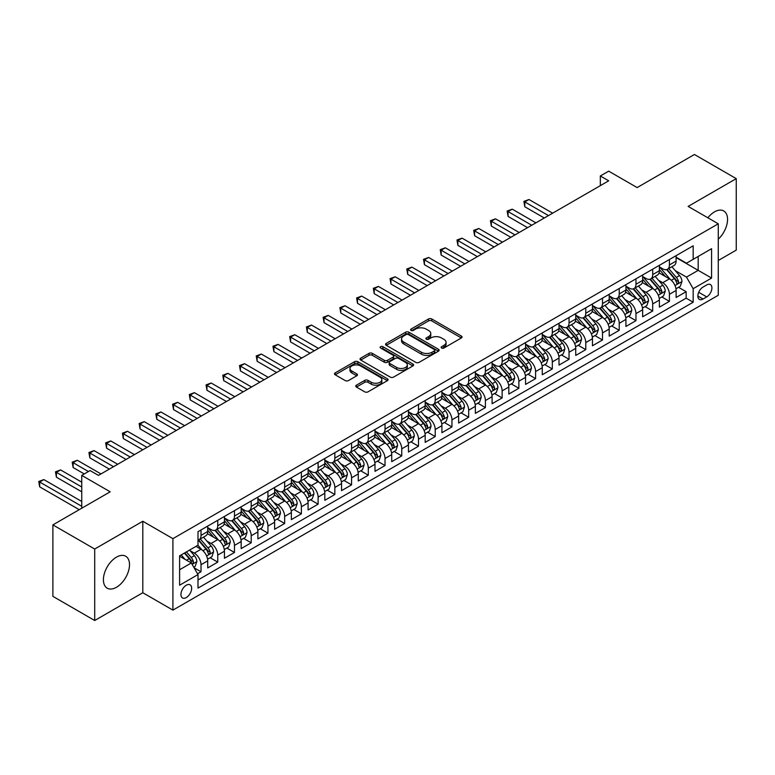 <?xml version="1.0" encoding="UTF-8"?>
<svg xmlns="http://www.w3.org/2000/svg" width="775" height="775" viewBox="0 0 775 775"><rect width="100%" height="100%" fill="white"/><g stroke="black" fill="none" stroke-linecap="round" stroke-linejoin="round"><path stroke-width="1.16" d="M441.624 348.023A1.627 0.94 0 0 0 443.92 348.023L461.367 337.948A2.325 1.337 0 0 0 462.045 337.009A2.325 1.337 0 0 0 461.367 336.059L431.811 318.99A2.325 1.337 0 0 0 428.527 318.99L411.079 329.065A1.627 0.94 0 0 0 410.605 329.733A1.627 0.94 0 0 0 411.079 330.392A1.627 0.94 0 0 0 413.375 330.392L415.632 329.084A7.43 4.292 0 0 1 426.143 329.084L428.614 330.508A7.43 4.292 0 0 1 430.784 333.541A7.43 4.292 0 0 1 428.614 336.582L426.347 337.881A1.627 0.94 0 0 0 425.872 338.549A1.627 0.94 0 0 0 426.347 339.208A1.627 0.94 0 0 0 428.653 339.208L430.91 337.91A7.43 4.292 0 0 1 441.421 337.91L443.881 339.324A7.43 4.292 0 0 1 446.061 342.366A7.43 4.292 0 0 1 443.881 345.398L441.624 346.696A1.627 0.94 0 0 0 441.149 347.365A1.627 0.94 0 0 0 441.624 348.023L441.624 346.696M116.453 587.276A18.455 10.656 120 0 0 128.514 571.02A18.455 10.656 120 0 0 125.686 556.227A18.455 10.656 120 0 0 116.453 557.148A18.455 10.656 120 0 0 104.402 573.403A18.455 10.656 120 0 0 107.231 588.196A18.455 10.656 120 0 0 116.453 587.276M718.27 239.184A18.455 10.656 120 0 0 723.734 210.955A18.455 10.656 120 0 0 714.502 211.866A18.455 10.656 120 0 0 707.866 217.794M186.3 597.564A7.566 4.369 120 0 0 191.241 590.899A7.566 4.369 120 0 0 190.078 584.825A7.566 4.369 120 0 0 186.3 585.202A7.566 4.369 120 0 0 181.35 591.877A7.566 4.369 120 0 0 182.513 597.942A7.566 4.369 120 0 0 186.3 597.564M356.442 385.165A2.325 1.337 0 0 0 355.764 386.115A2.325 1.337 0 0 0 356.442 387.064L364.734 391.85A2.325 1.337 0 0 0 368.018 391.85L387.393 380.661A2.325 1.337 0 0 0 388.072 379.711A2.325 1.337 0 0 0 387.393 378.762L357.837 361.702A2.325 1.337 0 0 0 354.553 361.702L335.178 372.891A2.325 1.337 0 0 0 334.5 373.831A2.325 1.337 0 0 0 335.178 374.78L345.195 380.564A2.325 1.337 0 0 0 348.479 380.564L356.771 375.778A2.325 1.337 0 0 0 357.449 374.829A2.325 1.337 0 0 0 356.771 373.879L351.802 371.012A6.21 3.584 0 0 1 349.98 368.483A6.21 3.584 0 0 1 353.817 365.17A6.21 3.584 0 0 1 360.588 365.945L380.05 377.173A6.21 3.584 0 0 1 381.862 379.711A6.21 3.584 0 0 1 378.035 383.024A6.21 3.584 0 0 1 371.264 382.249L368.018 380.38A2.325 1.337 0 0 0 364.734 380.38L356.442 385.165L356.442 387.064L364.734 382.308L364.734 380.38M718.27 260.497L736.25 250.112L736.25 178.638L694.429 154.496L637.137 187.579L608.695 171.159L600.334 175.983L608.695 180.817L98.473 475.385L90.103 470.561L81.743 475.385L81.743 508.226M94.705 549.029L94.705 620.504L142.803 592.739L142.803 521.265L94.705 549.029L52.884 524.888L110.186 491.805L81.743 475.385M142.803 521.265L172.912 538.654L718.27 223.791L718.27 295.265L172.912 610.119L172.912 538.654M736.25 178.638L688.152 206.412L718.27 223.791M415.797 362.361A2.325 1.337 0 0 0 419.081 362.361L438.466 351.182A2.325 1.337 0 0 0 439.144 350.232A2.325 1.337 0 0 0 438.466 349.283L408.909 332.213A2.325 1.337 0 0 0 405.625 332.213L386.241 343.403A2.325 1.337 0 0 0 385.562 344.352A2.325 1.337 0 0 0 386.241 345.301L415.797 362.361M381.232 348.372A1.627 0.94 0 0 1 382.879 348.605L382.879 346.677L412.93 364.027A2.325 1.337 0 0 1 413.608 364.967A2.325 1.337 0 0 1 412.93 365.916L393.555 377.105A2.325 1.337 0 0 1 390.271 377.105L360.714 360.046L360.714 358.147A2.325 1.337 0 0 0 360.036 359.096A2.325 1.337 0 0 0 360.714 360.046M360.714 358.147L369.007 353.361A2.325 1.337 0 0 1 372.291 353.361L384.274 360.278A2.325 1.337 0 0 0 387.558 360.278L393.061 357.101A2.325 1.337 0 0 0 393.739 356.151A2.325 1.337 0 0 0 393.061 355.212L380.583 348.004A1.627 0.94 0 0 1 380.108 347.336A1.627 0.94 0 0 1 381.106 346.473A1.627 0.94 0 0 1 382.879 346.677M94.705 620.504L52.884 596.363L52.884 524.888M197.547 573.781L201.016 571.776L194.079 567.775M190.127 550.715L194.322 553.137A9.465 5.464 60 0 1 201.016 564.723L207.71 560.868L207.71 567.92L217.746 562.117L210.132 557.729M206.857 541.057L211.052 543.478A9.465 5.464 60 0 1 217.746 555.074L224.44 551.209L224.44 558.262L234.476 552.459L226.862 548.07M223.588 531.398L227.782 533.82A9.465 5.464 60 0 1 234.476 545.416L241.17 541.551L241.17 548.603L251.207 542.8L243.592 538.412M240.308 521.74L244.513 524.162A9.465 5.464 60 0 1 251.207 535.757L257.891 531.892L257.891 538.945L267.937 533.142L260.323 528.753M257.038 512.081L261.243 514.503A9.465 5.464 60 0 1 267.937 526.099L274.621 522.234L274.621 529.286L284.657 523.483L277.053 519.095M273.769 502.423L277.973 504.845A9.465 5.464 60 0 1 284.657 516.441L291.352 512.575L291.352 519.628L301.388 513.825L293.773 509.437M290.499 492.764L294.694 495.186A9.465 5.464 60 0 1 301.388 506.782L308.082 502.917L308.082 509.969L318.118 504.167L310.504 499.778M307.229 483.106L311.424 485.528A9.465 5.464 60 0 1 318.118 497.124L324.812 493.258L324.812 500.311L334.848 494.518L327.234 490.12M323.96 473.448L328.154 475.869A9.465 5.464 60 0 1 334.848 487.465L341.543 483.6L341.543 490.653L351.579 484.859L343.964 480.461M340.68 463.789L344.885 466.211A9.465 5.464 60 0 1 351.579 477.807L358.263 473.942L358.263 480.994L368.299 475.201L360.695 470.803M357.411 454.131L361.615 456.552A9.465 5.464 60 0 1 368.299 468.148L374.993 464.283L374.993 471.336L385.03 465.543L377.425 461.144M374.141 444.472L378.345 446.894A9.465 5.464 60 0 1 385.03 458.49L391.724 454.625L391.724 461.677L401.76 455.884L394.146 451.486M390.871 434.814L395.066 437.236A9.465 5.464 60 0 1 401.76 448.832L408.454 444.966L408.454 452.019L418.49 446.226L410.876 441.827M407.602 425.155L411.796 427.577A9.465 5.464 60 0 1 418.49 439.173L425.184 435.308L425.184 442.36L435.221 436.567L427.606 432.169M424.322 415.497L428.527 417.919A9.465 5.464 60 0 1 435.221 429.515L441.915 425.649L441.915 432.702L451.951 426.909L444.337 422.511M441.052 405.838L445.257 408.27A9.465 5.464 60 0 1 451.951 419.856L458.635 415.991L458.635 423.043L468.672 417.25L461.067 412.852M457.783 396.18L461.987 398.612A9.465 5.464 60 0 1 468.672 410.198L475.366 406.332L475.366 413.385L485.402 407.592L477.797 403.194M474.513 386.522L478.718 388.953A9.465 5.464 60 0 1 485.402 400.539L492.096 396.674L492.096 403.727L502.132 397.933L494.518 393.535M491.243 376.863L495.438 379.295A9.465 5.464 60 0 1 502.132 390.881L508.826 387.016L508.826 394.068L518.863 388.275L511.248 383.877M507.974 367.205L512.168 369.636A9.465 5.464 60 0 1 518.863 381.222L525.557 377.357L525.557 384.41L535.593 378.617L527.978 374.218M524.694 357.546L528.899 359.978A9.465 5.464 60 0 1 535.593 371.564L542.277 367.699L542.277 374.751L552.323 368.958L544.709 364.56M541.425 347.888L545.629 350.319A9.465 5.464 60 0 1 552.323 361.906L559.007 358.04L559.007 365.093L569.044 359.3L561.439 354.902M558.155 338.229L562.359 340.661A9.465 5.464 60 0 1 569.044 352.247L575.738 348.382L575.738 355.434L585.774 349.641L578.16 345.243M574.885 328.571L579.08 331.002A9.465 5.464 60 0 1 585.774 342.589L592.468 338.723L592.468 345.776L602.504 339.983L594.89 335.585M591.616 318.912L595.81 321.344A9.465 5.464 60 0 1 602.504 332.93L609.198 329.065L609.198 336.118L619.235 330.324L611.62 325.926M608.346 309.254L612.541 311.686A9.465 5.464 60 0 1 619.235 323.272L625.929 319.407L625.929 326.459L635.965 320.666L628.351 316.268M625.067 299.596L629.271 302.027A9.465 5.464 60 0 1 635.965 313.613L642.649 309.748L642.649 316.801L652.695 311.007L645.081 306.609M641.797 289.947L646.001 292.369A9.465 5.464 60 0 1 652.695 303.955L659.38 300.09L659.38 307.142L669.416 301.349L669.416 294.297A9.465 5.464 -120 0 0 662.732 282.71L658.527 280.288M661.811 296.951L669.416 301.349M207.71 560.868A9.465 5.464 -120 0 0 201.016 549.272L195.998 546.375M224.44 551.209A9.465 5.464 -120 0 0 217.746 539.613L207.4 533.646M241.17 541.551A9.465 5.464 -120 0 0 234.476 529.955L224.13 523.987M257.891 531.892A9.465 5.464 -120 0 0 251.207 520.296L240.86 514.329M274.621 522.234A9.465 5.464 -120 0 0 267.937 510.638L257.591 504.67M291.352 512.575A9.465 5.464 -120 0 0 284.657 500.979L274.311 495.012M308.082 502.917A9.465 5.464 -120 0 0 301.388 491.321L291.042 485.353M324.812 493.258A9.465 5.464 -120 0 0 318.118 481.672L307.772 475.695M341.543 483.6A9.465 5.464 -120 0 0 334.848 472.014L324.502 466.037M358.263 473.942A9.465 5.464 -120 0 0 351.579 462.355L341.233 456.378M374.993 464.283A9.465 5.464 -120 0 0 368.299 452.697L357.963 446.72M391.724 454.625A9.465 5.464 -120 0 0 385.03 443.038L374.683 437.061M408.454 444.966A9.465 5.464 -120 0 0 401.76 433.38L391.414 427.403M425.184 435.308A9.465 5.464 -120 0 0 418.49 423.722L408.144 417.744M441.915 425.649A9.465 5.464 -120 0 0 435.221 414.063L424.874 408.086M458.635 415.991A9.465 5.464 -120 0 0 451.951 404.405L441.605 398.427M475.366 406.332A9.465 5.464 -120 0 0 468.672 394.746L458.335 388.769M492.096 396.674A9.465 5.464 -120 0 0 485.402 385.088L475.056 379.111M508.826 387.016A9.465 5.464 -120 0 0 502.132 375.429L491.786 369.452M525.557 377.357A9.465 5.464 -120 0 0 518.863 365.771L508.516 359.794M542.277 367.699A9.465 5.464 -120 0 0 535.593 356.113L525.247 350.135M559.007 358.04A9.465 5.464 -120 0 0 552.323 346.454L541.977 340.477M575.738 348.382A9.465 5.464 -120 0 0 569.044 336.796L558.697 330.818M592.468 338.723A9.465 5.464 -120 0 0 585.774 327.137L575.428 321.16M609.198 329.065A9.465 5.464 -120 0 0 602.504 317.479L592.158 311.502M625.929 319.407A9.465 5.464 -120 0 0 619.235 307.82L608.888 301.843M642.649 309.748A9.465 5.464 -120 0 0 635.965 298.162L625.619 292.185M659.38 300.09A9.465 5.464 -120 0 0 652.695 288.503L642.349 282.526M706.722 284.929L703.041 287.06A7.333 4.233 120 0 0 698.256 293.522A7.333 4.233 120 0 0 699.379 299.392A7.333 4.233 120 0 0 703.041 299.034L706.722 296.903A7.333 4.233 120 0 0 711.518 290.441A7.333 4.233 120 0 0 710.394 284.57A7.333 4.233 120 0 0 706.722 284.929M179.606 569.751L191.318 562.989L198.003 574.575L198.003 588.099L693.17 302.221L693.17 288.697L686.485 277.111L675.257 270.63M198.003 574.575L179.606 585.202L179.606 555.84L198.003 545.222L198.003 531.698L693.17 245.811L693.17 259.334L711.576 248.707L711.576 278.07L693.17 288.697M207.71 527.639L211.052 529.567A9.465 5.464 60 0 0 215.789 530.042L222.473 526.177A9.465 5.464 -120 0 0 224.44 521.846L224.44 516.441M224.44 517.981L227.782 519.909A9.465 5.464 60 0 0 232.519 520.383L239.204 516.518A9.465 5.464 -120 0 0 241.17 512.188L241.17 506.782M241.17 508.323L244.513 510.26A9.465 5.464 60 0 0 249.24 510.725L255.934 506.86A9.465 5.464 -120 0 0 257.891 502.529L257.891 497.124M257.891 498.664L261.243 500.602A9.465 5.464 60 0 0 265.97 501.067L272.664 497.201A9.465 5.464 -120 0 0 274.621 492.871L274.621 487.465M274.621 489.006L277.973 490.943A9.465 5.464 60 0 0 282.701 491.408L289.395 487.543A9.465 5.464 -120 0 0 291.352 483.213L291.352 477.807M291.352 479.347L294.694 481.285A9.465 5.464 60 0 0 299.431 481.75L306.125 477.884A9.465 5.464 -120 0 0 308.082 473.554L308.082 468.148M308.082 469.689L311.424 471.626A9.465 5.464 60 0 0 316.161 472.091L322.846 468.226A9.465 5.464 -120 0 0 324.812 463.896L324.812 458.49M324.812 460.03L328.154 461.968A9.465 5.464 60 0 0 332.892 462.433L339.576 458.567A9.465 5.464 -120 0 0 341.543 454.237L341.543 448.832M341.543 450.372L344.885 452.309A9.465 5.464 60 0 0 349.612 452.774L356.306 448.909A9.465 5.464 -120 0 0 358.263 444.579L358.263 439.173M358.263 440.713L361.615 442.651A9.465 5.464 60 0 0 366.343 443.116L373.037 439.251A9.465 5.464 -120 0 0 374.993 434.92L374.993 429.515M374.993 431.055L378.345 432.993A9.465 5.464 60 0 0 383.073 433.457L389.767 429.592A9.465 5.464 -120 0 0 391.724 425.262L391.724 419.856M391.724 421.397L395.066 423.334A9.465 5.464 60 0 0 399.803 423.799L406.497 419.934A9.465 5.464 -120 0 0 408.454 415.603L408.454 410.198M408.454 411.738L411.796 413.676A9.465 5.464 60 0 0 416.533 414.141L423.218 410.275A9.465 5.464 -120 0 0 425.184 405.945L425.184 400.539M425.184 402.08L428.527 404.017A9.465 5.464 60 0 0 433.254 404.482L439.948 400.617A9.465 5.464 -120 0 0 441.915 396.287L441.915 390.881M441.915 392.421L445.257 394.359A9.465 5.464 60 0 0 449.984 394.824L456.678 390.958A9.465 5.464 -120 0 0 458.635 386.628L458.635 381.222M458.635 382.763L461.987 384.7A9.465 5.464 60 0 0 466.715 385.165L473.409 381.3A9.465 5.464 -120 0 0 475.366 376.97L475.366 371.564M475.366 373.104L478.718 375.042A9.465 5.464 60 0 0 483.445 375.507L490.139 371.642A9.465 5.464 -120 0 0 492.096 367.311L492.096 361.906M492.096 363.456L495.438 365.383A9.465 5.464 60 0 0 500.175 365.848L506.86 361.993A9.465 5.464 -120 0 0 508.826 357.653L508.826 352.247M508.826 353.797L512.168 355.725A9.465 5.464 60 0 0 516.906 356.19L523.59 352.334A9.465 5.464 -120 0 0 525.557 347.994L525.557 342.589M525.557 344.139L528.899 346.067A9.465 5.464 60 0 0 533.626 346.532L540.32 342.676A9.465 5.464 -120 0 0 542.277 338.336L542.277 332.93M542.277 334.48L545.629 336.408A9.465 5.464 60 0 0 550.357 336.873L557.051 333.017A9.465 5.464 -120 0 0 559.007 328.677L559.007 323.272M559.007 324.822L562.359 326.75A9.465 5.464 60 0 0 567.087 327.215L573.781 323.359A9.465 5.464 -120 0 0 575.738 319.019L575.738 313.613M575.738 315.163L579.08 317.091A9.465 5.464 60 0 0 583.817 317.556L590.511 313.701A9.465 5.464 -120 0 0 592.468 309.361L592.468 303.955M592.468 305.505L595.81 307.433A9.465 5.464 60 0 0 600.548 307.898L607.232 304.042A9.465 5.464 -120 0 0 609.198 299.702L609.198 294.297M609.198 295.847L612.541 297.774A9.465 5.464 60 0 0 617.278 298.239L623.962 294.384A9.465 5.464 -120 0 0 625.929 290.053L625.929 284.638M625.929 286.188L629.271 288.116A9.465 5.464 60 0 0 633.998 288.591L640.692 284.725A9.465 5.464 -120 0 0 642.649 280.395L642.649 274.98M642.649 276.53L646.001 278.457A9.465 5.464 60 0 0 650.729 278.932L657.423 275.067A9.465 5.464 -120 0 0 659.38 270.737L659.38 265.321M198.003 579.991L686.146 298.162L686.146 291.691L676.11 297.484L676.11 290.431A9.465 5.464 -120 0 0 669.416 278.845L659.07 272.868M659.38 266.871L662.732 268.799A9.465 5.464 -120 0 0 667.459 269.274A9.465 5.464 -120 0 0 669.416 264.934L669.416 259.528M667.459 269.274L674.153 265.408A9.465 5.464 -120 0 0 676.11 261.078L676.11 255.663M201.016 529.955L201.016 535.37A9.465 5.464 60 0 1 199.059 539.7A9.465 5.464 60 0 1 198.003 540.078M199.059 539.7L205.753 535.835A9.465 5.464 -120 0 0 207.71 531.505L207.71 526.099M217.746 520.296L217.746 525.712A9.465 5.464 60 0 1 215.789 530.042M234.476 510.638L234.476 516.053A9.465 5.464 60 0 1 232.519 520.383M251.207 500.979L251.207 506.395A9.465 5.464 60 0 1 249.24 510.725M267.937 491.321L267.937 496.736A9.465 5.464 60 0 1 265.97 501.067M284.657 481.662L284.657 487.078A9.465 5.464 60 0 1 282.701 491.408M301.388 472.004L301.388 477.419A9.465 5.464 60 0 1 299.431 481.75M318.118 462.355L318.118 467.761A9.465 5.464 60 0 1 316.161 472.091M334.848 452.697L334.848 458.103A9.465 5.464 60 0 1 332.892 462.433M351.579 443.038L351.579 448.444A9.465 5.464 60 0 1 349.612 452.774M368.299 433.38L368.299 438.786A9.465 5.464 60 0 1 366.343 443.116M385.03 423.722L385.03 429.127A9.465 5.464 60 0 1 383.073 433.457M401.76 414.063L401.76 419.469A9.465 5.464 60 0 1 399.803 423.799M418.49 404.405L418.49 409.81A9.465 5.464 60 0 1 416.533 414.141M435.221 394.746L435.221 400.152A9.465 5.464 60 0 1 433.254 404.482M451.951 385.088L451.951 390.493A9.465 5.464 60 0 1 449.984 394.824M468.672 375.429L468.672 380.835A9.465 5.464 60 0 1 466.715 385.165M485.402 365.771L485.402 371.177A9.465 5.464 60 0 1 483.445 375.507M502.132 356.113L502.132 361.518A9.465 5.464 60 0 1 500.175 365.848M518.863 346.454L518.863 351.86A9.465 5.464 60 0 1 516.906 356.19M535.593 336.796L535.593 342.201A9.465 5.464 60 0 1 533.626 346.532M552.323 327.137L552.323 332.543A9.465 5.464 60 0 1 550.357 336.873M569.044 317.479L569.044 322.884A9.465 5.464 60 0 1 567.087 327.215M585.774 307.82L585.774 313.226A9.465 5.464 60 0 1 583.817 317.556M602.504 298.162L602.504 303.567A9.465 5.464 60 0 1 600.548 307.898M619.235 288.503L619.235 293.909A9.465 5.464 60 0 1 617.278 298.239M635.965 278.845L635.965 284.251A9.465 5.464 60 0 1 633.998 288.591M652.695 269.187L652.695 274.592A9.465 5.464 60 0 1 650.729 278.932M652.695 303.955L652.695 311.007M635.965 313.613L635.965 320.666M619.235 323.272L619.235 330.324M602.504 332.93L602.504 339.983M585.774 342.589L585.774 349.641M569.044 352.247L569.044 359.3M552.323 361.906L552.323 368.958M535.593 371.564L535.593 378.617M518.863 381.222L518.863 388.275M502.132 390.881L502.132 397.933M485.402 400.539L485.402 407.592M468.672 410.198L468.672 417.25M451.951 419.856L451.951 426.909M435.221 429.515L435.221 436.567M418.49 439.173L418.49 446.226M401.76 448.832L401.76 455.884M385.03 458.49L385.03 465.543M368.299 468.148L368.299 475.201M351.579 477.807L351.579 484.859M334.848 487.465L334.848 494.518M318.118 497.124L318.118 504.167M301.388 506.782L301.388 513.825M284.657 516.441L284.657 523.483M267.937 526.099L267.937 533.142M251.207 535.757L251.207 542.8M234.476 545.416L234.476 552.459M217.746 555.074L217.746 562.117M201.016 564.723L201.016 571.776M191.318 562.989L179.606 556.227M686.485 277.111L698.188 270.349L698.188 256.438L711.576 248.707M676.11 257.6L711.576 278.07M676.11 257.213L686.485 263.2L693.17 259.334M142.803 592.739L172.912 610.119M600.334 175.983L600.334 185.642M678.532 287.293L686.146 291.691M686.146 298.162L693.17 302.221M442.273 348.256L443.881 347.326A7.43 4.292 0 0 0 446.061 344.294L446.061 342.366M430.784 333.541L430.784 335.478A7.43 4.292 0 0 1 428.614 338.51L427.006 339.44M461.338 337.968L431.811 320.927A2.325 1.337 0 0 0 428.527 320.927L411.728 330.625M438.427 351.191L408.909 334.151A2.325 1.337 0 0 0 405.625 334.151L386.279 345.321M434.358 350.891A1.627 0.94 0 0 0 434.833 350.232A1.627 0.94 0 0 0 434.358 349.564L408.415 334.587A1.627 0.94 0 0 0 406.11 334.587L403.736 335.963A7.43 4.292 0 0 0 401.557 338.995A7.43 4.292 0 0 0 403.736 342.027L421.464 352.267A7.43 4.292 0 0 0 431.975 352.267L434.358 350.891L434.358 352.828A1.627 0.94 0 0 0 434.833 352.16L434.833 350.232M401.557 338.995L401.557 340.932A7.43 4.292 0 0 0 403.736 343.964L403.736 342.027M434.358 352.828L431.975 354.204A7.43 4.292 0 0 1 421.464 354.204L403.736 343.964M360.743 360.055L369.007 355.289L369.007 353.361M393.739 356.151L393.739 358.089A2.325 1.337 0 0 1 393.061 359.038L387.558 362.206A2.325 1.337 0 0 1 384.274 362.206L372.291 355.289A2.325 1.337 0 0 0 369.007 355.289M382.879 348.605L412.901 365.936M396.713 367.457A6.21 3.584 0 0 0 403.484 368.241A6.21 3.584 0 0 0 407.321 364.928A6.21 3.584 0 0 0 405.499 362.39L398.641 358.428A2.325 1.337 0 0 0 395.357 358.428L389.854 361.605A2.325 1.337 0 0 0 389.176 362.555A2.325 1.337 0 0 0 389.854 363.504L396.713 367.457L396.713 369.394A6.21 3.584 0 0 0 403.484 370.169A6.21 3.584 0 0 0 407.321 366.856L407.321 364.928M389.176 362.555L389.176 364.483A2.325 1.337 0 0 0 389.854 365.432L389.854 363.504M396.713 369.394L389.854 365.432M381.862 379.711L381.862 381.649A6.21 3.584 0 0 1 378.035 384.962A6.21 3.584 0 0 1 371.264 384.177L368.018 382.308A2.325 1.337 0 0 0 364.734 382.308M349.98 368.483L349.98 370.411A6.21 3.584 0 0 0 351.802 372.949L351.802 371.012M356.742 375.798L351.802 372.949M387.364 380.68L357.837 363.63A2.325 1.337 0 0 0 354.553 363.63L335.207 374.8M675.974 288.775L680.295 286.285L681.961 281.451A6.268 3.623 -120 0 0 679.52 275.571L671.877 266.716M670.346 279.455L661.288 268.964A18.096 10.453 -120 0 0 659.38 266.968M665.376 276.51L660.31 270.64A15.025 8.67 -120 0 0 659.38 269.632M552.653 213.173L528.986 199.504L524.801 201.917L524.801 206.751L544.292 217.998M666.607 269.613L674.337 278.564A6.268 3.623 60 0 1 676.575 282.875C677.515 284.144 678.183 283.757 678.58 281.722A6.268 3.623 -120 0 0 676.342 277.402L668.699 268.557M667.062 269.468L675.364 279.077A3.197 1.841 60 0 1 676.178 280.327L678.58 281.722M676.575 282.875L677.03 283.621M524.801 206.751L523.881 201.384L548.467 215.586M523.881 201.384L528.986 199.504M659.244 298.433L663.565 295.943L665.241 291.109A6.268 3.623 -120 0 0 662.799 285.229L655.156 276.375M653.616 289.114L644.558 278.622A18.096 10.453 -120 0 0 642.649 276.627M648.646 286.169L643.579 280.298A15.025 8.67 -120 0 0 642.649 279.291M535.922 222.832L512.256 209.163L508.071 211.575L508.071 216.409L527.562 227.656M649.876 279.271L657.607 288.222A6.268 3.623 60 0 1 659.845 292.533C660.784 293.802 661.453 293.415 661.85 291.381A6.268 3.623 -120 0 0 659.612 287.06L651.969 278.206M650.332 279.126L658.643 288.736A3.197 1.841 60 0 1 659.447 289.986L661.85 291.381M659.845 292.533L660.3 293.279M508.071 216.409L507.15 211.042L531.737 225.244M507.15 211.042L512.256 209.163M642.514 308.092L646.834 305.602L648.51 300.768A6.268 3.623 -120 0 0 646.069 294.887L638.426 286.033M636.895 298.772L627.827 288.281A18.096 10.453 -120 0 0 625.929 286.285M631.916 295.827L626.849 289.957A15.025 8.67 -120 0 0 625.929 288.949M519.192 232.49L495.525 218.821L491.34 221.233L491.34 226.068L510.832 237.315M633.146 288.93L640.877 297.881A6.268 3.623 60 0 1 643.114 302.192C644.054 303.461 644.722 303.073 645.12 301.039A6.268 3.623 -120 0 0 642.892 296.718L635.248 287.864M633.601 288.784L641.913 298.394A3.197 1.841 60 0 1 642.717 299.644L645.12 301.039M643.114 302.192L643.57 302.938M491.34 226.068L490.42 220.701L515.017 234.903M490.42 220.701L495.525 218.821M625.783 317.75L630.104 315.26L631.78 310.426A6.268 3.623 -120 0 0 629.339 304.536L621.695 295.692M620.165 308.431L611.097 297.939A18.096 10.453 -120 0 0 609.198 295.943M615.195 305.486L610.119 299.615A15.025 8.67 -120 0 0 609.198 298.608M502.471 242.149L478.795 228.48L474.61 230.892L474.61 235.726L494.101 246.973M616.425 298.588L624.156 307.539A6.268 3.623 60 0 1 626.384 311.85C627.333 313.11 628.002 312.732 628.399 310.698A6.268 3.623 -120 0 0 626.161 306.377L618.518 297.522M616.871 298.443L625.183 308.053A3.197 1.841 60 0 1 625.987 309.302L628.399 310.698M626.384 311.85L626.839 312.596M474.61 235.726L473.69 230.359L498.286 244.561M473.69 230.359L478.795 228.48M609.053 327.408L613.374 324.919L615.05 320.085A6.268 3.623 -120 0 0 612.608 314.195L604.965 305.35M603.434 318.089L594.367 307.597A18.096 10.453 -120 0 0 592.468 305.602M598.465 315.144L593.388 309.273A15.025 8.67 -120 0 0 592.468 308.266M485.741 251.807L462.065 238.138L457.889 240.55L457.889 245.384L477.371 256.632M599.695 308.247L607.426 317.198A6.268 3.623 60 0 1 609.654 321.509C610.603 322.768 611.272 322.39 611.669 320.356A6.268 3.623 -120 0 0 609.431 316.035L601.788 307.181M600.15 308.092L608.452 317.711A3.197 1.841 60 0 1 609.257 318.961L611.669 320.356M609.654 321.509L610.119 322.255M457.889 245.384L456.969 240.017L481.556 254.219M456.969 240.017L462.065 238.138M592.323 337.067L596.653 334.577L598.319 329.743A6.268 3.623 -120 0 0 595.878 323.853L588.235 315.008M586.704 327.748L577.637 317.256A18.096 10.453 -120 0 0 575.738 315.26M581.734 324.802L576.668 318.932A15.025 8.67 -120 0 0 575.738 317.924M469.011 261.456L445.344 247.797L441.159 250.209L441.159 255.043L460.641 266.29M582.965 317.905L590.695 326.847A6.268 3.623 60 0 1 592.933 331.167C593.873 332.427 594.541 332.049 594.938 330.014A6.268 3.623 -120 0 0 592.701 325.694L585.057 316.839M583.42 317.75L591.722 327.37A3.197 1.841 60 0 1 592.526 328.619L594.938 330.014M592.933 331.167L593.388 331.913M441.159 255.043L440.239 249.676L464.826 263.878M440.239 249.676L445.344 247.797M575.602 346.725L579.923 344.236L581.589 339.402A6.268 3.623 -120 0 0 579.148 333.512L571.504 324.667M569.974 337.406L560.916 326.914A18.096 10.453 -120 0 0 559.007 324.919M565.004 334.461L559.938 328.59A15.025 8.67 -120 0 0 559.007 327.583M452.28 271.114L428.614 257.455L424.429 259.867L424.429 264.701L443.92 275.948M566.234 327.563L573.965 336.505A6.268 3.623 60 0 1 576.203 340.826C577.143 342.085 577.811 341.707 578.208 339.673A6.268 3.623 -120 0 0 575.97 335.352L568.327 326.498M566.69 327.408L574.992 337.028A3.197 1.841 60 0 1 575.806 338.278L578.208 339.673M576.203 340.826L576.658 341.572M424.429 264.701L423.508 259.334L448.095 273.536M423.508 259.334L428.614 257.455M558.872 356.384L563.192 353.894L564.868 349.06A6.268 3.623 -120 0 0 562.427 343.17L554.784 334.325M553.253 347.064L544.186 336.573A18.096 10.453 -120 0 0 542.277 334.577M548.274 344.119L543.207 338.249A15.025 8.67 -120 0 0 542.277 337.241M435.55 280.773L411.883 267.113L407.698 269.526L407.698 274.35L427.19 285.607M549.504 337.212L557.235 346.163A6.268 3.623 60 0 1 559.472 350.484C560.412 351.743 561.081 351.366 561.478 349.331A6.268 3.623 -120 0 0 559.24 345.011L551.606 336.156M549.959 337.067L558.271 346.687A3.197 1.841 60 0 1 559.075 347.936L561.478 349.331M559.472 350.484L559.928 351.23M407.698 274.35L406.778 268.993L431.375 283.195M406.778 268.993L411.883 267.113M542.142 366.042L546.462 363.552L548.138 358.718A6.268 3.623 -120 0 0 545.697 352.828L538.053 343.984M536.523 356.723L527.455 346.231A18.096 10.453 -120 0 0 525.557 344.236M531.553 353.778L526.477 347.907A15.025 8.67 -120 0 0 525.557 346.9M418.82 290.431L395.153 276.772L390.968 279.184L390.968 284.008L410.459 295.265M532.774 346.871L540.504 355.822A6.268 3.623 60 0 1 542.742 360.142C543.682 361.402 544.36 361.014 544.748 358.99A6.268 3.623 -120 0 0 542.519 354.669L534.876 345.815M533.229 346.725L541.541 356.345A3.197 1.841 60 0 1 542.345 357.595L544.748 358.99M542.742 360.142L543.197 360.888M390.968 284.008L390.048 278.651L414.644 292.853M390.048 278.651L395.153 276.772M525.411 375.701L529.732 373.211L531.408 368.377A6.268 3.623 -120 0 0 528.967 362.487L521.323 353.642M519.792 366.381L510.725 355.89A18.096 10.453 -120 0 0 508.826 353.894M514.823 363.436L509.747 357.566A15.025 8.67 -120 0 0 508.826 356.558M402.099 300.09L378.423 286.43L374.238 288.843L374.238 293.667L393.729 304.924M516.053 356.529L523.784 365.48A6.268 3.623 60 0 1 526.012 369.801C526.961 371.06 527.63 370.673 528.027 368.648A6.268 3.623 -120 0 0 525.789 364.327L518.146 355.473M516.508 356.384L524.811 366.003A3.197 1.841 60 0 1 525.615 367.253L528.027 368.648M526.012 369.801L526.467 370.547M374.238 293.667L373.327 288.31L397.914 302.512M373.327 288.31L378.423 286.43M508.681 385.359L513.011 382.86L514.678 378.035A6.268 3.623 -120 0 0 512.236 372.145L504.593 363.301M503.062 376.04L493.995 365.548A18.096 10.453 -120 0 0 492.096 363.552M498.092 373.095L493.026 367.224A15.025 8.67 -120 0 0 492.096 366.217M385.369 309.748L361.692 296.089L357.517 298.501L357.517 303.325L376.999 314.582M499.323 366.188L507.053 375.139A6.268 3.623 60 0 1 509.291 379.459C510.231 380.719 510.899 380.331 511.297 378.307A6.268 3.623 -120 0 0 509.059 373.986L501.415 365.132M499.778 366.042L508.08 375.662A3.197 1.841 60 0 1 508.884 376.912L511.297 378.307M509.291 379.459L509.747 380.205M357.517 303.325L356.597 297.968L381.184 312.17M356.597 297.968L361.692 296.089M491.951 395.017L496.281 392.518L497.947 387.694A6.268 3.623 -120 0 0 495.506 381.804L487.863 372.959M486.332 385.698L477.274 375.207A18.096 10.453 -120 0 0 475.366 373.211M481.362 382.753L476.296 376.882A15.025 8.67 -120 0 0 475.366 375.875M368.638 319.407L344.972 305.747L340.787 308.159L340.787 312.984L360.278 324.241M482.593 375.846L490.323 384.797A6.268 3.623 60 0 1 492.561 389.118C493.501 390.377 494.169 389.99 494.566 387.965A6.268 3.623 -120 0 0 492.328 383.644L484.685 374.79M483.048 375.701L491.35 385.32A3.197 1.841 60 0 1 492.154 386.57L494.566 387.965M492.561 389.118L493.016 389.864M340.787 312.984L339.867 307.627L364.453 321.828M339.867 307.627L344.972 305.747M475.23 404.676L479.551 402.177L481.217 397.352A6.268 3.623 -120 0 0 478.776 391.462L471.132 382.618M469.602 395.357L460.544 384.865A18.096 10.453 -120 0 0 458.635 382.869M464.632 392.412L459.565 386.541A15.025 8.67 -120 0 0 458.635 385.533M351.908 329.065L328.242 315.406L324.057 317.818L324.057 322.642L343.548 333.899M465.862 385.504L473.593 394.456A6.268 3.623 60 0 1 475.831 398.776C476.77 400.036 477.439 399.648 477.836 397.614A6.268 3.623 -120 0 0 475.598 393.303L467.955 384.448M466.317 385.359L474.629 394.979A3.197 1.841 60 0 1 475.433 396.228L477.836 397.614M475.831 398.776L476.286 399.522M324.057 322.642L323.136 317.285L347.723 331.487M323.136 317.285L328.242 315.406M458.5 414.334L462.82 411.835L464.496 407.011A6.268 3.623 -120 0 0 462.055 401.121L454.412 392.276M452.881 405.015L443.813 394.523A18.096 10.453 -120 0 0 441.915 392.528M447.902 402.07L442.835 396.199A15.025 8.67 -120 0 0 441.915 395.192M335.178 338.723L311.511 325.064L307.326 327.476L307.326 332.301L326.817 343.558M449.132 395.163L456.863 404.114A6.268 3.623 60 0 1 459.1 408.435C460.04 409.694 460.708 409.307 461.106 407.272A6.268 3.623 -120 0 0 458.877 402.961L451.234 394.107M449.587 395.017L457.899 404.637A3.197 1.841 60 0 1 458.703 405.887L461.106 407.272M459.1 408.435L459.556 409.181M307.326 332.301L306.406 326.943L331.002 341.145M306.406 326.943L311.511 325.064M441.769 423.993L446.09 421.493L447.766 416.669A6.268 3.623 -120 0 0 445.325 410.779L437.681 401.934M436.151 414.673L427.083 404.172A18.096 10.453 -120 0 0 425.184 402.186M431.181 411.728L426.105 405.858A15.025 8.67 -120 0 0 425.184 404.85M318.448 348.382L294.781 334.722L290.596 337.135L290.596 341.959L310.087 353.216M432.402 404.821L440.132 413.772A6.268 3.623 60 0 1 442.37 418.093C443.31 419.353 443.988 418.965 444.375 416.931A6.268 3.623 -120 0 0 442.147 412.62L434.504 403.765M432.857 404.676L441.169 414.296A3.197 1.841 60 0 1 441.973 415.545L444.375 416.931M442.37 418.093L442.825 418.839M290.596 341.959L289.676 336.602L314.272 350.794M289.676 336.602L294.781 334.722M425.039 433.651L429.36 431.152L431.036 426.327A6.268 3.623 -120 0 0 428.594 420.438L420.951 411.593M419.42 424.332L410.353 413.831A18.096 10.453 -120 0 0 408.454 411.845M414.451 421.387L409.374 415.516A15.025 8.67 -120 0 0 408.454 414.509M301.727 358.04L278.051 344.381L273.875 346.793L273.875 351.618L293.357 362.874M415.681 414.48L423.412 423.431A6.268 3.623 60 0 1 425.64 427.752C426.589 429.011 427.257 428.623 427.655 426.589A6.268 3.623 -120 0 0 425.417 422.278L417.773 413.424M416.136 414.334L424.438 423.954A3.197 1.841 60 0 1 425.243 425.204L427.655 426.589M425.64 427.752L426.095 428.498M273.875 351.618L272.955 346.26L297.542 360.452M272.955 346.26L278.051 344.381M408.309 443.31L412.639 440.81L414.305 435.986A6.268 3.623 -120 0 0 411.864 430.096L404.221 421.251M402.69 433.99L393.623 423.489A18.096 10.453 -120 0 0 391.724 421.503M397.72 431.045L392.654 425.175A15.025 8.67 -120 0 0 391.724 424.167M284.997 367.699L261.32 354.039L257.145 356.452L257.145 361.276L276.627 372.533M398.951 424.138L406.681 433.089A6.268 3.623 60 0 1 408.919 437.41C409.859 438.669 410.527 438.282 410.924 436.248A6.268 3.623 -120 0 0 408.687 431.937L401.043 423.082M399.406 423.993L407.708 433.613A3.197 1.841 60 0 1 408.512 434.862L410.924 436.248M408.919 437.41L409.374 438.156M257.145 361.276L256.225 355.919L280.812 370.111M256.225 355.919L261.32 354.039M391.588 452.968L395.909 450.469L397.575 445.644A6.268 3.623 -120 0 0 395.134 439.754L387.49 430.91M385.96 443.649L376.902 433.147A18.096 10.453 -120 0 0 374.993 431.162M380.99 440.704L375.923 434.833A15.025 8.67 -120 0 0 374.993 433.826M268.266 377.357L244.6 363.688L240.415 366.11L240.415 370.934L259.906 382.191M382.22 433.797L389.951 442.748A6.268 3.623 60 0 1 392.189 447.068C393.128 448.328 393.797 447.94 394.194 445.906A6.268 3.623 -120 0 0 391.956 441.595L384.313 432.741M382.676 433.651L390.978 443.271A3.197 1.841 60 0 1 391.782 444.521L394.194 445.906M392.189 447.068L392.644 447.814M240.415 370.934L239.494 365.577L264.081 379.769M239.494 365.577L244.6 363.688M374.858 462.627L379.178 460.127L380.854 455.303A6.268 3.623 -120 0 0 378.413 449.413L370.77 440.568M369.229 453.307L360.172 442.806A18.096 10.453 -120 0 0 358.263 440.82M364.26 450.362L359.193 444.492A15.025 8.67 -120 0 0 358.263 443.484M251.536 387.016L227.869 373.347L223.684 375.768L223.684 380.593L243.176 391.85M365.49 443.455L373.221 452.406A6.268 3.623 60 0 1 375.458 456.727C376.398 457.986 377.067 457.599 377.464 455.564A6.268 3.623 -120 0 0 375.226 451.253L367.582 442.399M365.945 443.31L374.257 452.929A3.197 1.841 60 0 1 375.061 454.179L377.464 455.564M375.458 456.727L375.914 457.473M223.684 380.593L222.764 375.236L247.351 389.428M222.764 375.236L227.869 373.347M358.127 472.285L362.448 469.786L364.124 464.961A6.268 3.623 -120 0 0 361.683 459.071L354.039 450.227M352.509 462.966L343.441 452.464A18.096 10.453 -120 0 0 341.543 450.478M347.529 460.021L342.463 454.15A15.025 8.67 -120 0 0 341.543 453.142M234.806 396.674L211.139 383.005L206.954 385.427L206.954 390.251L226.445 401.508M348.76 453.113L356.49 462.065A6.268 3.623 60 0 1 358.728 466.385C359.668 467.645 360.336 467.257 360.733 465.223A6.268 3.623 -120 0 0 358.505 460.902L350.862 452.058M349.215 452.968L357.527 462.588A3.197 1.841 60 0 1 358.331 463.838L360.733 465.223M358.728 466.385L359.183 467.131M206.954 390.251L206.034 384.894L230.63 399.086M206.034 384.894L211.139 383.005M341.397 481.943L345.718 479.444L347.394 474.62A6.268 3.623 -120 0 0 344.952 468.73L337.309 459.885M335.778 472.624L326.711 462.123A18.096 10.453 -120 0 0 324.812 460.137M330.809 469.679L325.733 463.808A15.025 8.67 -120 0 0 324.812 462.801M218.085 406.332L194.409 392.663L190.224 395.085L190.224 399.91L209.715 411.167M332.039 462.772L339.77 471.723A6.268 3.623 60 0 1 341.998 476.044C342.947 477.303 343.616 476.916 344.003 474.881A6.268 3.623 -120 0 0 341.775 470.561L334.132 461.716M332.485 462.627L340.797 472.246A3.197 1.841 60 0 1 341.601 473.496L344.003 474.881M341.998 476.044L342.453 476.79M190.224 399.91L189.303 394.552L213.9 408.745M189.303 394.552L194.409 392.663M324.667 491.602L328.988 489.103L330.663 484.278A6.268 3.623 -120 0 0 328.222 478.388L320.579 469.543M319.048 482.282L309.981 471.781A18.096 10.453 -120 0 0 308.082 469.795M314.078 479.338L309.002 473.467A15.025 8.67 -120 0 0 308.082 472.459M201.355 415.991L177.678 402.322L173.503 404.744L173.503 409.568L192.985 420.825M315.309 472.43L323.039 481.382A6.268 3.623 60 0 1 325.267 485.702C326.217 486.962 326.885 486.574 327.282 484.54A6.268 3.623 -120 0 0 325.045 480.219L317.401 471.374M315.764 472.285L324.066 481.905A3.197 1.841 60 0 1 324.87 483.154L327.282 484.54M325.267 485.702L325.733 486.448M173.503 409.568L172.583 404.211L197.17 418.403M172.583 404.211L177.678 402.322M307.937 501.26L312.267 498.761L313.933 493.937A6.268 3.623 -120 0 0 311.492 488.047L303.848 479.202M302.318 491.941L293.25 481.44A18.096 10.453 -120 0 0 291.352 479.454M297.348 488.996L292.282 483.125A15.025 8.67 -120 0 0 291.352 482.108M184.624 425.649L160.948 411.98L156.773 414.402L156.773 419.227L176.254 430.483M298.578 482.089L306.309 491.04A6.268 3.623 60 0 1 308.547 495.361C309.487 496.62 310.155 496.233 310.552 494.198A6.268 3.623 -120 0 0 308.314 489.877L300.671 481.033M299.034 481.943L307.336 491.563A3.197 1.841 60 0 1 308.14 492.813L310.552 494.198M308.547 495.361L309.002 496.107M156.773 419.227L155.852 413.869L180.439 428.062M155.852 413.869L160.948 411.98M291.216 510.919L295.537 508.419L297.203 503.595A6.268 3.623 -120 0 0 294.762 497.705L287.118 488.851M285.588 501.599L276.53 491.098A18.096 10.453 -120 0 0 274.621 489.112M280.618 498.654L275.551 492.784A15.025 8.67 -120 0 0 274.621 491.767M167.894 435.308L144.227 421.639L140.042 424.061L140.042 428.885L159.534 440.132M281.848 491.747L289.579 500.698A6.268 3.623 60 0 1 291.817 505.019C292.756 506.278 293.425 505.891 293.822 503.857A6.268 3.623 -120 0 0 291.584 499.536L283.941 490.691M282.303 491.602L290.606 501.222A3.197 1.841 60 0 1 291.419 502.471L293.822 503.857M291.817 505.019L292.272 505.765M140.042 428.885L139.122 423.528L163.709 437.72M139.122 423.528L144.227 421.639M274.486 520.577L278.806 518.078L280.482 513.253A6.268 3.623 -120 0 0 278.041 507.363L270.397 498.509M268.857 511.258L259.799 500.757A18.096 10.453 -120 0 0 257.891 498.771M263.887 508.313L258.821 502.442A15.025 8.67 -120 0 0 257.891 501.425M151.164 444.966L127.497 431.297L123.312 433.719L123.312 438.543L142.803 449.791M265.118 501.406L272.848 510.357A6.268 3.623 60 0 1 275.086 514.678C276.026 515.937 276.694 515.549 277.092 513.515A6.268 3.623 -120 0 0 274.854 509.194L267.21 500.35M265.573 501.26L273.885 510.88A3.197 1.841 60 0 1 274.689 512.13L277.092 513.515M275.086 514.678L275.542 515.423M123.312 438.543L122.392 433.186L146.979 447.378M122.392 433.186L127.497 431.297M257.755 530.236L262.076 527.736L263.752 522.912A6.268 3.623 -120 0 0 261.311 517.022L253.667 508.167M252.137 520.916L243.069 510.415A18.096 10.453 -120 0 0 241.17 508.429M247.157 517.971L242.091 512.101A15.025 8.67 -120 0 0 241.17 511.083M134.433 454.625L110.767 440.956L106.582 443.377L106.582 448.202L126.073 459.449M248.387 511.064L256.118 520.015A6.268 3.623 60 0 1 258.356 524.336C259.296 525.595 259.964 525.208 260.361 523.173A6.268 3.623 -120 0 0 258.133 518.853L250.49 510.008M248.843 510.919L257.155 520.538A3.197 1.841 60 0 1 257.959 521.788L260.361 523.173M258.356 524.336L258.811 525.082M106.582 448.202L105.662 442.845L130.258 457.037M105.662 442.845L110.767 440.956M241.025 539.894L245.346 537.395L247.022 532.57A6.268 3.623 -120 0 0 244.58 526.68L236.937 517.826M235.406 530.575L226.339 520.073A18.096 10.453 -120 0 0 224.44 518.087M230.437 527.63L225.36 521.759A15.025 8.67 -120 0 0 224.44 520.742M117.713 464.283L94.037 450.614L89.852 453.026L89.852 457.86L109.343 469.108M231.667 520.722L239.398 529.674A6.268 3.623 60 0 1 241.626 533.994C242.575 535.254 243.243 534.866 243.641 532.832A6.268 3.623 -120 0 0 241.403 528.511L233.759 519.667M232.112 520.577L240.424 530.197A3.197 1.841 60 0 1 241.228 531.447L243.641 532.832M241.626 533.994L242.081 534.731M89.852 457.86L88.931 452.503L113.528 466.695M88.931 452.503L94.037 450.614M224.295 549.553L228.615 547.053L230.291 542.219A6.268 3.623 -120 0 0 227.85 536.339L220.207 527.484M218.676 540.223L209.608 529.732A18.096 10.453 -120 0 0 207.71 527.746M213.706 537.278L208.63 531.417A15.025 8.67 -120 0 0 207.71 530.4M100.983 473.942L77.306 460.272L73.131 462.685L73.131 467.519L84.252 473.942M214.937 530.381L222.667 539.332A6.268 3.623 60 0 1 224.895 543.653C225.845 544.912 226.513 544.525 226.91 542.49A6.268 3.623 -120 0 0 224.672 538.17L217.029 529.325M215.392 530.236L223.694 539.855A3.197 1.841 60 0 1 224.498 541.105L226.91 542.49M224.895 543.653L225.36 544.389M73.131 467.519L72.211 462.162L88.437 471.529M72.211 462.162L77.306 460.272M207.564 559.211L211.895 556.712L213.561 551.877A6.268 3.623 -120 0 0 211.12 545.997L203.476 537.143M201.946 549.882L197.945 545.251M196.976 546.937L196.327 546.191M81.743 482.147L60.586 469.931L56.401 472.343L56.401 477.177L81.743 491.805M198.206 540.039L205.937 548.991A6.268 3.623 60 0 1 208.175 553.311C209.114 554.571 209.783 554.183 210.18 552.149A6.268 3.623 -120 0 0 207.942 547.828L200.299 538.983M198.662 539.894L206.964 549.514A3.197 1.841 60 0 1 207.768 550.763L210.18 552.149M208.175 553.311L208.63 554.048M56.401 477.177L55.48 471.82L81.743 486.981M55.48 471.82L60.586 469.931M193.74 567.193L195.164 566.37L196.831 561.536A6.268 3.623 -120 0 0 194.389 555.656L189.584 550.085M185.089 559.395L181.214 554.91M180.246 556.595L179.606 555.859M81.743 501.464L43.855 479.589L39.67 482.002L39.67 486.836L79.234 509.679M184.392 553.079L189.207 558.649A6.268 3.623 60 0 1 191.444 562.97C192.384 564.229 193.053 563.842 193.45 561.807A6.268 3.623 -120 0 0 191.212 557.487L186.407 551.916M184.779 552.856L190.233 559.172A3.197 1.841 60 0 1 191.047 560.422L193.45 561.807M191.444 562.97L191.9 563.706M39.67 486.836L38.75 481.478L81.743 506.298M38.75 481.478L43.855 479.589M194.322 553.137L201.016 549.272M211.052 543.478L217.746 539.613M227.782 533.82L234.476 529.955M244.513 524.162L251.207 520.296M261.243 514.503L267.937 510.638M277.973 504.845L284.657 500.979M294.694 495.186L301.388 491.321M311.424 485.528L318.118 481.672M328.154 475.869L334.848 472.014M344.885 466.211L351.579 462.355M361.615 456.552L368.299 452.697M378.345 446.894L385.03 443.038M395.066 437.236L401.76 433.38M411.796 427.577L418.49 423.722M428.527 417.919L435.221 414.063M445.257 408.27L451.951 404.405M461.987 398.612L468.672 394.746M478.718 388.953L485.402 385.088M495.438 379.295L502.132 375.429M512.168 369.636L518.863 365.771M528.899 359.978L535.593 356.113M545.629 350.319L552.323 346.454M562.359 340.661L569.044 336.796M579.08 331.002L585.774 327.137M595.81 321.344L602.504 317.479M612.541 311.686L619.235 307.82M629.271 302.027L635.965 298.162M646.001 292.369L652.695 288.503M662.732 282.71L669.416 278.845M669.416 264.934L676.11 261.078M201.016 535.37L207.71 531.505M217.746 525.712L224.44 521.846M234.476 516.053L241.17 512.188M251.207 506.395L257.891 502.529M267.937 496.736L274.621 492.871M284.657 487.078L291.352 483.213M301.388 477.419L308.082 473.554M318.118 467.761L324.812 463.896M334.848 458.103L341.543 454.237M351.579 448.444L358.263 444.579M368.299 438.786L374.993 434.92M385.03 429.127L391.724 425.262M401.76 419.469L408.454 415.603M418.49 409.81L425.184 405.945M435.221 400.152L441.915 396.287M451.951 390.493L458.635 386.628M468.672 380.835L475.366 376.97M485.402 371.177L492.096 367.311M502.132 361.518L508.826 357.653M518.863 351.86L525.557 347.994M535.593 342.201L542.277 338.336M552.323 332.543L559.007 328.677M569.044 322.884L575.738 319.019M585.774 313.226L592.468 309.361M602.504 303.567L609.198 299.702M619.235 293.909L625.929 290.053M635.965 284.251L642.649 280.395M652.695 274.592L659.38 270.737M669.416 294.297L676.11 290.431M698.701 292.272L706.722 296.903M697.858 296.04L703.041 299.034M443.881 347.326L443.881 345.398M426.347 339.208L426.347 337.881M428.614 338.51L428.614 336.582M411.079 330.392L411.079 329.065M428.527 320.927L428.527 318.99M431.811 320.927L431.811 318.99M461.367 337.948L461.367 336.059M386.241 345.301L386.241 343.403M405.625 334.151L405.625 332.213M408.909 334.151L408.909 332.213M438.466 351.182L438.466 349.283M421.464 354.204L421.464 352.267M431.975 354.204L431.975 352.267M372.291 355.289L372.291 353.361M384.274 362.206L384.274 360.278M387.558 362.206L387.558 360.278M393.061 359.038L393.061 357.101M412.93 365.916L412.93 364.027M368.018 382.308L368.018 380.38M371.264 384.177L371.264 382.249M356.771 375.778L356.771 373.879M335.178 374.78L335.178 372.891M354.553 363.63L354.553 361.702M357.837 363.63L357.837 361.702M387.393 380.661L387.393 378.762M675.015 285.568L681.923 281.577M661.288 268.964L662.15 268.47M676.342 277.402L679.52 275.571M671.344 280.288L674.337 278.564M658.285 295.217L665.192 291.235M644.558 278.622L645.42 278.118M659.612 287.06L662.799 285.229M654.623 289.947L657.607 288.222M641.555 304.875L648.462 300.894M627.827 288.281L628.69 287.777M642.892 296.718L646.069 294.887M637.893 299.605L640.877 297.881M624.824 314.534L631.741 310.552M611.097 297.939L611.959 297.435M626.161 306.377L629.339 304.536M621.163 309.264L624.156 307.539M608.104 324.192L615.011 320.211M594.367 307.597L595.229 307.094M609.431 316.035L612.608 314.195M604.432 318.922L607.426 317.198M591.373 333.851L598.281 329.869M577.637 317.256L578.499 316.752M592.701 325.694L595.878 323.853M587.702 328.581L590.695 326.847M574.643 343.509L581.55 339.528M560.916 326.914L561.778 326.411M575.97 335.352L579.148 333.512M570.972 338.239L573.965 336.505M557.913 353.168L564.82 349.186M544.186 336.573L545.048 336.069M559.24 345.011L562.427 343.17M554.251 347.897L557.235 346.163M541.183 362.826L548.099 358.835M527.455 346.231L528.317 345.728M542.519 354.669L545.697 352.828M537.521 357.556L540.504 355.822M524.452 372.484L531.369 368.493M510.725 355.89L511.587 355.386M525.789 364.327L528.967 362.487M520.79 367.214L523.784 365.48M507.732 382.143L514.639 378.152M493.995 365.548L494.857 365.044M509.059 373.986L512.236 372.145M504.06 376.873L507.053 375.139M491.001 391.801L497.908 387.81M477.274 375.207L478.127 374.703M492.328 383.644L495.506 381.804M487.33 386.531L490.323 384.797M474.271 401.46L481.178 397.468M460.544 384.865L461.406 384.361M475.598 393.303L478.776 391.462M470.599 396.19L473.593 394.456M457.541 411.118L464.448 407.127M443.813 394.523L444.676 394.02M458.877 402.961L462.055 401.121M453.879 405.838L456.863 404.114M440.81 420.777L447.727 416.785M427.083 404.172L427.945 403.678M442.147 412.62L445.325 410.779M437.148 415.497L440.132 413.772M424.08 430.435L430.997 426.444M410.353 413.831L411.215 413.337M425.417 422.278L428.594 420.438M420.418 425.155L423.412 423.431M407.359 440.093L414.267 436.102M393.623 423.489L394.485 422.995M408.687 431.937L411.864 430.096M403.688 434.814L406.681 433.089M390.629 449.752L397.536 445.761M376.902 433.147L377.764 432.653M391.956 441.595L395.134 439.754M386.957 444.472L389.951 442.748M373.899 459.41L380.806 455.419M360.172 442.806L361.034 442.312M375.226 451.253L378.413 449.413M370.237 454.131L373.221 452.406M357.168 469.069L364.076 465.077M343.441 452.464L344.303 451.97M358.505 460.902L361.683 459.071M353.507 463.789L356.49 462.065M340.438 478.727L347.355 474.736M326.711 462.123L327.573 461.629M341.775 470.561L344.952 468.73M336.776 473.448L339.77 471.723M323.718 488.386L330.625 484.394M309.981 471.781L310.843 471.287M325.045 480.219L328.222 478.388M320.046 483.106L323.039 481.382M306.987 498.044L313.894 494.053M293.25 481.44L294.113 480.946M308.314 489.877L311.492 488.047M303.316 492.764L306.309 491.04M290.257 507.703L297.164 503.711M276.53 491.098L277.392 490.604M291.584 499.536L294.762 497.705M286.585 502.423L289.579 500.698M273.527 517.361L280.434 513.37M259.799 500.757L260.662 500.262M274.854 509.194L278.041 507.363M269.865 512.081L272.848 510.357M256.796 527.019L263.703 523.028M243.069 510.415L243.931 509.921M258.133 518.853L261.311 517.022M253.134 521.74L256.118 520.015M240.066 536.678L246.983 532.687M226.339 520.073L227.201 519.579M241.403 528.511L244.58 526.68M236.404 531.398L239.398 529.674M223.345 546.336L230.252 542.345M209.608 529.732L210.471 529.238M224.672 538.17L227.85 536.339M219.674 541.057L222.667 539.332M206.615 555.995L213.522 552.003M207.942 547.828L211.12 545.997M202.943 550.715L205.937 548.991M192.113 564.365L196.792 561.662M191.212 557.487L194.389 555.656M186.504 560.209L189.207 558.649"/></g></svg>
